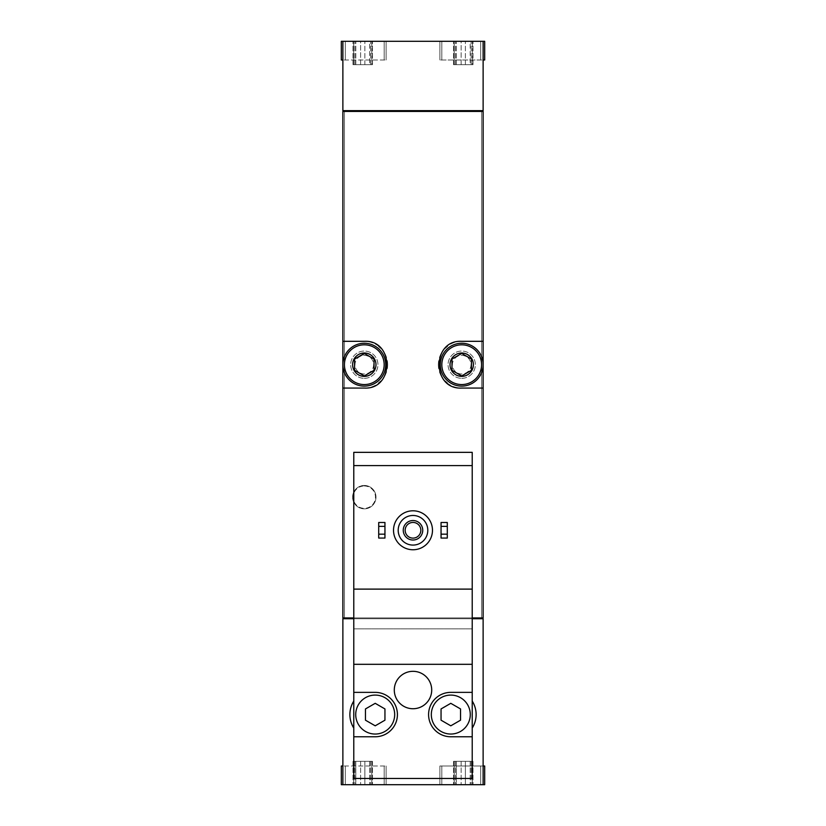 <?xml version="1.0" encoding="UTF-8"?>
<svg xmlns="http://www.w3.org/2000/svg" width="826" height="826" viewBox="0 0 826 826"><rect width="100%" height="100%" fill="white"/><g stroke="black" fill="none" stroke-linecap="round" stroke-linejoin="round"><path stroke-width="0.62" stroke-dasharray="4.13 3.1" d="M413 510.798A19.483 19.483 0 0 1 429.871 540.018A19.483 19.483 0 0 1 396.129 540.018A19.483 19.483 0 0 1 413 510.798M447.289 538.067L447.289 522.486L441.053 522.486L441.053 538.067L447.289 538.067M384.947 538.067L384.947 522.486L378.711 522.486L378.711 538.067L384.947 538.067M353.776 728.067L353.776 778.464L472.224 778.464L472.224 628.854L353.776 628.854L353.776 452.349L472.224 452.349L472.224 628.854L353.776 628.854L353.776 701.067C348.603 710.04 348.603 719.043 353.776 728.067L353.776 701.067M472.224 618.726L353.776 618.726M472.224 728.067C477.397 719.095 477.397 710.092 472.224 701.067M342.873 59.999L342.873 41.3L342.873 59.999L342.873 41.3L342.873 59.999L341.314 59.999L386.114 59.999L341.314 59.999L341.314 41.3L384.173 41.3L341.314 41.3L384.173 41.3L342.873 41.3L342.873 110.653L344.421 110.653L344.421 111.427L483.127 111.427L483.127 617.941L482.353 617.941L482.353 618.726L483.127 618.726L483.127 784.7L441.827 784.7L484.686 784.7L441.827 784.7L484.686 784.7L484.686 766.001L483.127 766.001L483.127 784.7L439.886 784.7L483.127 784.7L439.886 784.7L483.127 784.7L483.127 766.001L483.127 784.7L483.127 766.001L480.691 766.001L480.691 784.7L480.691 766.001L439.886 766.001L483.127 766.001L441.827 766.001L483.127 766.001L480.691 766.001L480.691 784.7L480.691 766.001L439.886 766.001L483.127 766.001M371.793 41.3L369.676 41.3L372.474 41.3L371.793 41.3L371.793 64.676L370.595 64.676L372.474 64.676L369.676 64.676L372.474 64.676L371.793 64.676L371.793 41.3M369.676 41.3L353.001 41.3L369.676 41.3L369.676 64.676L360.611 64.676L372.474 64.676L353.001 64.676L369.676 64.676L369.676 41.3M353.683 41.3L355.81 41.3L353.001 41.3L354.881 41.3L353.683 41.3L353.683 64.676L353.001 64.676L355.81 64.676L353.001 64.676L354.881 64.676L353.683 64.676L353.683 41.3M483.127 59.999L483.127 41.3L483.127 59.999L483.127 41.3L483.127 59.999L484.686 59.999L439.886 59.999L484.686 59.999L484.686 41.3L441.827 41.3L484.686 41.3L441.827 41.3L483.127 41.3L483.127 110.653L482.353 110.653L482.353 111.427L344.421 111.427L482.353 111.427M472.317 41.3L470.19 41.3L472.999 41.3L472.317 41.3L472.317 64.676L471.119 64.676L472.999 64.676L470.19 64.676L472.999 64.676L472.317 64.676L472.317 41.3M470.19 41.3L453.526 41.3L470.19 41.3L470.19 64.676L461.135 64.676L472.999 64.676L453.526 64.676L470.19 64.676L470.19 41.3M454.207 41.3L456.324 41.3L453.526 41.3L455.405 41.3L454.207 41.3L454.207 64.676L453.526 64.676L456.324 64.676L453.526 64.676L455.405 64.676L454.207 64.676L454.207 41.3M360.611 41.3L355.81 41.3L360.611 41.3L360.611 64.676L355.81 64.676L360.611 64.676L360.611 41.3M461.135 41.3L456.324 41.3L461.135 41.3L461.135 64.676L456.324 64.676L461.135 64.676L461.135 41.3M454.207 784.7L465.389 784.7L453.526 784.7L455.405 784.7L454.207 784.7L454.207 761.324L455.405 761.324L453.526 761.324L456.324 761.324L453.526 761.324L454.207 761.324L454.207 784.7M465.389 784.7L472.999 784.7L461.135 784.7L472.999 784.7L465.389 784.7L465.389 761.324L461.135 761.324L472.999 761.324L456.324 761.324L472.999 761.324L465.389 761.324L465.389 784.7M472.317 784.7L471.119 784.7L472.999 784.7L471.119 784.7L472.317 784.7L472.317 761.324L471.119 761.324L472.999 761.324L471.119 761.324L472.317 761.324L472.317 784.7M342.873 766.001L342.873 784.7L342.873 766.001L342.873 784.7L342.873 766.001L341.314 766.001L386.114 766.001L341.314 766.001L341.314 784.7L384.173 784.7L341.314 784.7L384.173 784.7L342.873 784.7L342.873 618.726L344.421 618.726L344.421 111.427L342.873 111.427L342.873 617.941L344.421 617.941L344.421 111.427M353.683 784.7L364.865 784.7L353.001 784.7L354.881 784.7L353.683 784.7L353.683 761.324L354.881 761.324L353.001 761.324L355.81 761.324L353.001 761.324L353.683 761.324L353.683 784.7M364.865 784.7L372.474 784.7L360.611 784.7L372.474 784.7L364.865 784.7L364.865 761.324L360.611 761.324L372.474 761.324L355.81 761.324L372.474 761.324L364.865 761.324L364.865 784.7M371.793 784.7L370.595 784.7L372.474 784.7L370.595 784.7L371.793 784.7L371.793 761.324L370.595 761.324L372.474 761.324L370.595 761.324L371.793 761.324L371.793 784.7M456.324 784.7L461.135 784.7L456.324 784.7L456.324 761.324L453.526 761.324L461.135 761.324L456.324 761.324L456.324 784.7M355.81 784.7L360.611 784.7L355.81 784.7L355.81 761.324L353.001 761.324L360.611 761.324L355.81 761.324L355.81 784.7M342.873 784.7L483.127 784.7M342.873 41.3L483.127 41.3M472.224 617.941L353.776 617.941M364.297 508.847A11.688 11.688 0 0 0 375.985 497.159A11.688 11.688 0 0 0 364.297 485.471A11.688 11.688 0 0 0 352.609 497.159A11.688 11.688 0 0 0 364.297 508.847M364.297 378.329A13.639 13.639 0 0 0 376.109 357.865A13.639 13.639 0 0 0 352.485 357.865A13.639 13.639 0 0 0 364.297 378.329A13.639 13.639 0 0 0 377.936 364.689A13.639 13.639 0 0 0 364.297 351.05A13.639 13.639 0 0 0 350.658 364.689A13.639 13.639 0 0 0 364.297 378.329M461.703 378.329A13.639 13.639 0 0 0 473.515 357.865A13.639 13.639 0 0 0 449.891 357.865A13.639 13.639 0 0 0 461.703 378.329A13.639 13.639 0 0 0 475.342 364.689A13.639 13.639 0 0 0 461.703 351.05A13.639 13.639 0 0 0 448.064 364.689A13.639 13.639 0 0 0 461.703 378.329M344.421 617.941L481.579 617.941L481.579 111.427L481.579 617.941L482.353 617.941L344.421 617.941L482.353 617.941M483.127 341.314L461.703 341.314A23.376 23.376 0 0 0 447.248 346.311M445.266 348.066A23.376 23.376 0 0 0 438.327 364.576M438.327 364.669A23.376 23.376 0 0 0 445.255 381.292M447.114 382.954A23.376 23.376 0 0 0 461.703 388.065L483.127 388.065M483.127 364.689A21.424 21.424 0 0 1 461.703 386.114A21.424 21.424 0 0 1 440.279 364.689A21.424 21.424 0 0 1 461.703 343.255A21.424 21.424 0 0 1 483.127 364.689M342.873 388.065L364.297 388.065A23.376 23.376 0 0 0 378.752 383.058M380.734 381.313A23.376 23.376 0 0 0 387.673 364.793M387.673 364.71A23.376 23.376 0 0 0 380.745 348.076M378.886 346.424A23.376 23.376 0 0 0 364.297 341.314L342.873 341.314M342.873 364.689A21.424 21.424 0 0 1 364.297 343.255A21.424 21.424 0 0 1 385.721 364.689A21.424 21.424 0 0 1 364.297 386.114A21.424 21.424 0 0 1 342.873 364.689M482.353 618.726L344.421 618.726M480.691 41.3L439.886 41.3L480.691 41.3L480.691 59.999L480.691 41.3L480.691 59.999L439.886 59.999L480.691 59.999L480.691 41.3M482.353 110.653L344.421 110.653M345.309 766.001L345.309 784.7L345.309 766.001M345.309 59.999L345.309 41.3L345.309 59.999L386.114 59.999L345.309 59.999L345.309 41.3L345.309 59.999M384.173 766.001L384.173 784.7L384.173 766.001M472.224 465.596L353.776 465.596M472.224 589.114L353.776 589.114M472.224 664.31L353.776 664.31M353.776 736.771L375.21 736.771A22.209 22.209 0 0 0 397.42 714.573A22.209 22.209 0 0 0 375.21 692.364L353.776 692.364M375.21 734.046A19.483 19.483 0 0 0 392.082 704.826A19.483 19.483 0 0 0 358.339 704.826A19.483 19.483 0 0 0 375.21 734.046M450.79 734.046A19.483 19.483 0 0 0 467.661 704.826A19.483 19.483 0 0 0 433.918 704.826A19.483 19.483 0 0 0 450.79 734.046M472.224 692.364L450.79 692.364A22.209 22.209 0 0 0 428.58 714.573A22.209 22.209 0 0 0 450.79 736.771L472.224 736.771M413 515.476A14.806 14.806 0 0 1 425.824 537.674A14.806 14.806 0 0 1 400.176 537.674A14.806 14.806 0 0 1 413 515.476M431.699 690.02A18.699 18.699 0 0 0 413 671.321A18.699 18.699 0 0 0 394.301 690.02A18.699 18.699 0 0 0 413 708.729A18.699 18.699 0 0 0 431.699 690.02M413 520.535A9.736 9.736 0 0 1 421.436 535.145A9.736 9.736 0 0 1 404.564 535.145A9.736 9.736 0 0 1 413 520.535M413 522.435A7.847 7.847 0 0 1 419.794 534.195A7.847 7.847 0 0 1 406.206 534.195A7.847 7.847 0 0 1 413 522.435M365.464 708.945L365.464 720.189L375.21 725.817L384.947 720.189L384.947 708.945L375.21 703.318L365.464 708.945M441.053 708.945L441.053 720.189L450.79 725.817L460.536 720.189L460.536 708.945L450.79 703.318L441.053 708.945M364.297 485.471A11.688 11.688 0 0 1 374.415 503.003A11.688 11.688 0 0 1 354.178 503.003A11.688 11.688 0 0 1 364.297 485.471M364.297 485.987A11.172 11.172 0 0 1 373.971 502.745A11.172 11.172 0 0 1 354.622 502.745A11.172 11.172 0 0 1 364.297 485.987M461.703 355.386A9.303 9.303 0 0 1 469.757 369.336A9.303 9.303 0 0 1 453.65 369.336A9.303 9.303 0 0 1 461.703 355.386M461.703 353.001A11.688 11.688 0 0 1 471.822 370.533A11.688 11.688 0 0 1 451.585 370.533A11.688 11.688 0 0 1 461.703 353.001A11.688 11.688 0 0 1 471.822 370.533A11.688 11.688 0 0 1 451.585 370.533A11.688 11.688 0 0 1 461.703 353.001M364.297 355.386A9.303 9.303 0 0 1 372.35 369.336A9.303 9.303 0 0 1 356.243 369.336A9.303 9.303 0 0 1 364.297 355.386M364.297 353.001A11.688 11.688 0 0 1 374.415 370.533A11.688 11.688 0 0 1 354.178 370.533A11.688 11.688 0 0 1 364.297 353.001A11.688 11.688 0 0 1 374.415 370.533A11.688 11.688 0 0 1 354.178 370.533A11.688 11.688 0 0 1 364.297 353.001M374.033 359.062L364.576 353.6M360.611 761.324L360.611 784.7L360.611 761.324M369.676 761.324L369.676 784.7L369.676 761.324M461.135 761.324L461.135 784.7L461.135 761.324M470.19 761.324L470.19 784.7L470.19 761.324M465.389 64.676L465.389 41.3L465.389 64.676M456.324 64.676L456.324 41.3L456.324 64.676M364.865 64.676L364.865 41.3L364.865 64.676M355.81 64.676L355.81 41.3L355.81 64.676M386.114 766.001L386.114 784.7L386.114 766.001M439.886 766.001L439.886 784.7L439.886 766.001M386.114 59.999L386.114 41.3L386.114 59.999M439.886 59.999L439.886 41.3L439.886 59.999M441.827 766.001L441.827 784.7L441.827 766.001M354.881 761.324L354.881 784.7L354.881 761.324M353.001 761.324L353.001 784.7L353.001 761.324M372.474 761.324L372.474 784.7L372.474 761.324M370.595 761.324L370.595 784.7L370.595 761.324M455.405 761.324L455.405 784.7L455.405 761.324M453.526 761.324L453.526 784.7L453.526 761.324M472.999 761.324L472.999 784.7L472.999 761.324M471.119 761.324L471.119 784.7L471.119 761.324M441.827 59.999L441.827 41.3L441.827 59.999M384.173 59.999L384.173 41.3L384.173 59.999M471.119 64.676L471.119 41.3L471.119 64.676M472.999 64.676L472.999 41.3L472.999 64.676M453.526 64.676L453.526 41.3L453.526 64.676M455.405 64.676L455.405 41.3L455.405 64.676M370.595 64.676L370.595 41.3L370.595 64.676M372.474 64.676L372.474 41.3L372.474 64.676M353.001 64.676L353.001 41.3L353.001 64.676M354.881 64.676L354.881 41.3L354.881 64.676"/><path stroke-width="1.24" d="M353.776 465.596L353.776 452.349L472.224 452.349L472.224 465.596L353.776 465.596L353.776 778.464L472.224 778.464L472.224 692.364L450.79 692.364A22.209 22.209 0 0 0 428.58 714.573A22.209 22.209 0 0 0 450.79 736.771L472.224 736.771M472.224 465.596L472.224 589.114L353.776 589.114M472.224 589.114L472.224 692.364M413 671.321A18.699 18.699 0 0 1 429.2 699.374A18.699 18.699 0 0 1 396.8 699.374A18.699 18.699 0 0 1 413 671.321M472.224 664.31L353.776 664.31M353.776 736.771L375.21 736.771A22.209 22.209 0 0 0 397.42 714.573A22.209 22.209 0 0 0 375.21 692.364L353.776 692.364M353.776 701.067A25.327 25.327 0 0 0 353.776 728.067M483.127 766.001L484.686 766.001L484.686 784.7L483.127 784.7L483.127 618.726L472.224 618.726M353.776 618.726L342.873 618.726L342.873 784.7L341.314 784.7L341.314 766.001L342.873 766.001M483.127 784.7L342.873 784.7M483.127 59.999L484.686 59.999L484.686 41.3L341.314 41.3L341.314 59.999L342.873 59.999M483.127 41.3L483.127 110.653L342.873 110.653L342.873 41.3M472.224 617.941L483.127 617.941L483.127 111.427L342.873 111.427L342.873 388.065L364.297 388.065C394.332 389.748 394.384 339.662 364.297 341.314L342.873 341.314M353.776 617.941L342.873 617.941L342.873 388.065M483.127 341.314L461.703 341.314C431.668 339.62 431.616 389.707 461.703 388.065L483.127 388.065M344.421 110.653L344.421 111.427M344.421 618.726L344.421 617.941M447.248 346.311A23.376 23.376 0 0 0 445.266 348.066M445.255 381.292A23.376 23.376 0 0 0 447.114 382.954M378.752 383.058A23.376 23.376 0 0 0 380.734 381.313M380.745 348.076A23.376 23.376 0 0 0 378.886 346.424M482.353 618.726L482.353 617.941M482.353 110.653L482.353 111.427M472.224 728.067A25.327 25.327 0 0 0 472.224 701.067M441.053 534.174L441.053 538.067L447.289 538.067L447.289 534.174L441.053 534.174L441.053 522.486L447.289 522.486L447.289 526.379L441.053 526.379M447.289 526.379L447.289 534.174M378.711 534.174L378.711 538.067L384.947 538.067L384.947 534.174L378.711 534.174L378.711 522.486L384.947 522.486L384.947 526.379L378.711 526.379M384.947 526.379L384.947 534.174M413 515.476A14.806 14.806 0 0 1 425.824 537.674A14.806 14.806 0 0 1 400.176 537.674A14.806 14.806 0 0 1 413 515.476M413 520.535A9.736 9.736 0 0 1 421.436 535.145A9.736 9.736 0 0 1 404.564 535.145A9.736 9.736 0 0 1 413 520.535M413 510.798A19.483 19.483 0 0 1 429.871 540.018A19.483 19.483 0 0 1 396.129 540.018A19.483 19.483 0 0 1 413 510.798M470.273 714.573A19.483 19.483 0 0 0 450.79 695.089A19.483 19.483 0 0 0 431.317 714.573A19.483 19.483 0 0 0 450.79 734.046A19.483 19.483 0 0 0 470.273 714.573M441.053 708.945L441.053 720.189L450.79 725.817L460.536 720.189L460.536 708.945L450.79 703.318L441.053 708.945M394.683 714.573A19.483 19.483 0 0 0 375.21 695.089A19.483 19.483 0 0 0 355.727 714.573A19.483 19.483 0 0 0 375.21 734.046A19.483 19.483 0 0 0 394.683 714.573M365.464 708.945L365.464 720.189L375.21 725.817L384.947 720.189L384.947 708.945L375.21 703.318L365.464 708.945M413 522.435A7.847 7.847 0 0 1 419.794 534.195A7.847 7.847 0 0 1 406.206 534.195A7.847 7.847 0 0 1 413 522.435M461.703 353.001A11.688 11.688 0 0 1 471.822 370.533A11.688 11.688 0 0 1 451.585 370.533A11.688 11.688 0 0 1 461.703 353.001M451.967 359.062L461.703 353.435L471.44 359.062L471.44 370.306L461.703 375.933L451.967 370.306L451.967 359.062L451.967 370.306L461.703 375.933L471.44 370.306L471.44 359.062L461.703 353.435L451.967 359.062M461.703 344.814A19.876 19.876 0 0 1 478.915 374.622A19.876 19.876 0 0 1 444.491 374.622A19.876 19.876 0 0 1 461.703 344.814M461.703 343.255A21.424 21.424 0 0 1 480.257 375.396A21.424 21.424 0 0 1 443.149 375.396A21.424 21.424 0 0 1 461.703 343.255M364.297 353.001A11.688 11.688 0 0 1 374.415 370.533A11.688 11.688 0 0 1 354.178 370.533A11.688 11.688 0 0 1 364.297 353.001M364.576 353.6L354.56 359.062L364.297 353.435L374.033 359.062L374.033 370.306L364.297 375.933L354.56 370.306L354.56 359.062L354.56 370.306L364.297 375.933L374.033 370.306L374.033 359.062M364.297 344.814A19.876 19.876 0 0 1 381.509 374.622A19.876 19.876 0 0 1 347.085 374.622A19.876 19.876 0 0 1 364.297 344.814M364.297 343.255A21.424 21.424 0 0 1 382.851 375.396A21.424 21.424 0 0 1 345.743 375.396A21.424 21.424 0 0 1 364.297 343.255"/></g></svg>
